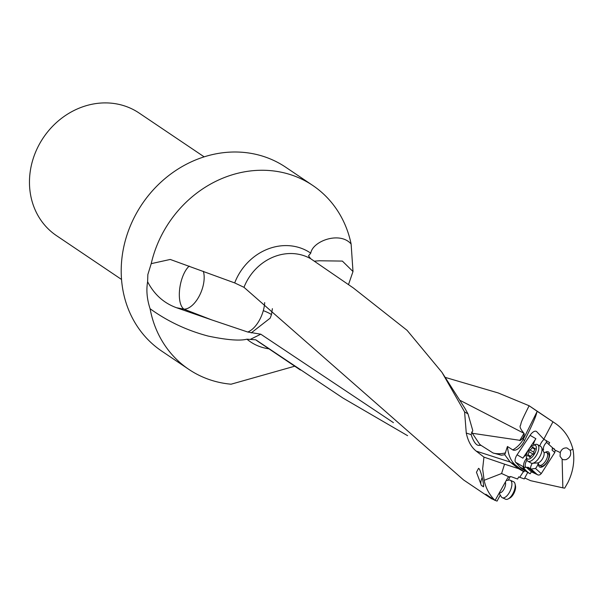 <?xml version="1.0" encoding="UTF-8"?>
<svg xmlns="http://www.w3.org/2000/svg" width="604" height="604" viewBox="0 0 604 604"><rect width="100%" height="100%" fill="white"/><g stroke="black" fill="none" stroke-linecap="round" stroke-linejoin="round"><path stroke-width="0.91" d="M478.451 445.397L478.383 445.367C475.831 444.921 473.408 441.335 471.105 434.608L472.804 430.682L467.994 413.891L465.035 408.546L441.962 372.343L407.058 330.312L353.34 287.957L310.675 258.708L308.501 255.869L310.75 253.159A53.62 47.603 124 0 0 304.393 249.55A53.62 47.603 124 0 0 304.341 249.528A53.62 47.603 124 0 0 234.692 282.921L170.252 259.448L151.219 263.654L147.844 274.571L147.618 281.751C146.145 290.184 146.961 299.176 150.086 308.735A110.887 98.452 124 0 0 188.841 369.384A110.887 98.452 124 0 0 201.434 376.428A110.887 98.452 124 0 0 231.075 384.204L294.744 366.198M234.692 282.921L243.986 287.315L463.608 479.969L490.018 497.756L492.018 498.987L492.252 498.564M492.071 498.889L494.487 500.067M495.137 500.346L497.062 501.109L500.271 495.114M441.962 372.343L464.597 411.92L466.265 433.053C468.04 441.26 471.362 447.285 476.231 451.128L483.955 457.122L482.641 468.817L484.136 480.301C485.827 488.251 489.474 494.97 495.069 500.459L485.827 494.238L490.018 497.756L490.305 497.243M480.859 483.97L476.465 472.283L478.549 468.349C480.799 468.47 485.389 490.463 482.883 486.273L482.037 485.91A7.278 3.314 -65.5 0 0 483.653 485.85M467.994 413.891L464.597 411.92M310.75 253.159C312.766 240.875 340.135 231.06 351.12 244.031A110.887 98.452 124 0 0 312.759 185.451A110.887 98.452 124 0 0 300.173 178.399A110.887 98.452 124 0 0 151.219 263.654M188.841 369.384L161.744 351.12A110.887 98.452 -56 0 1 137.735 211.03A110.887 98.452 -56 0 1 273.068 160.143A110.887 98.452 -56 0 1 285.662 167.187L312.759 185.451M351.12 244.031L353 271.536L342.37 261.087L319.448 260.769L314.307 261.162M348.508 284.567L353 271.536M523.985 433.302L524.166 433.687A26.191 3.194 20.3 0 0 523.91 433.476L519.863 440.324C519.651 441.041 520.527 440.407 522.505 438.413L523.192 439.44A26.191 23.918 -33.7 0 1 512.804 449.912A12.088 5.557 -59.9 0 0 522.996 443.344A12.088 5.557 -59.9 0 0 524.295 441.116A12.088 5.557 -59.9 0 0 524.461 440.777C537.228 414.827 536.005 414.706 537.001 411.747L537.099 411.249L529.127 405.752C519.901 424.061 521.486 422.264 520.527 425.307C519.334 426.469 520.482 429.142 523.985 433.302L460.331 400.505M519.863 440.324L472.532 433.31M150.086 308.735C167.648 321.396 187.044 330.516 208.259 336.096C226.87 339.984 239.765 341.018 246.953 339.191L255.809 339.818L342.981 398.066L407.602 435.688M250.562 339.259L260.792 334.201L247.738 332.026L211.4 319.788L184.001 309.173A23.292 12.057 111.2 0 0 202.763 287.179A23.292 12.057 111.2 0 0 203.352 271.309M189.241 266.085A23.292 10.026 -79 0 0 181.238 281.034A23.292 10.026 -79 0 0 184.001 309.173L176.413 307.7L211.4 319.788M176.413 307.7C163.752 303.065 154.156 294.412 147.618 281.751M264.673 302.581A23.292 12.057 -68.8 0 1 263.306 310.63A23.292 12.057 -68.8 0 1 247.738 332.026M251.226 332.902L270.214 318.119L271.483 314.593L272.381 308.659M260.792 334.201L393.438 422.649M529.127 405.752L498.164 392.94L445.412 377.447M537.099 411.249L555.34 423.412C564.136 429.512 570.01 438.134 572.954 449.285C574.963 460.354 573.287 471.407 567.941 482.43L564.657 488.175L562.852 487.836L562.12 459.131L563.57 459.75L566.039 459.644C570.176 457.628 571.55 454.51 570.176 450.297L566.997 447.987C563.781 447.617 561.539 449.134 560.278 452.539L555.197 450.222L548.742 444.333L549.648 442.619L543.804 439.214L536.707 431.686A7.565 3.473 120.1 0 0 536.601 431.588A7.565 3.473 120.1 0 0 536.329 431.392A7.565 3.473 120.1 0 0 530.07 435.318L535.884 438.7L522.883 458.164A6.402 2.945 120.1 0 1 526.477 454.842M510.244 476.503L508.258 480.203M562.852 487.836L530.629 480.686L524.733 477.99L524.234 478.927L518.662 476.903L517.613 479.048L511.256 476.715L508.93 476.858L501.592 473.513L504.559 464.166L518.519 468.659L510.237 462.12L515.824 465.359L523.97 471.792L518.519 468.659M519.674 477.364L523.479 471.543M512.804 449.912L507.451 446.499L507.579 447.662A75.674 34.76 -59.9 0 0 515.824 465.359M523.041 467.36L525.941 470.425L520.127 467.051A87.633 40.257 120.1 0 0 521.305 468.198A87.633 40.257 120.1 0 0 524.423 470.471A87.633 40.257 120.1 0 0 524.687 470.629L523.97 471.792M520.127 467.051L515.627 462.286A6.402 2.945 120.1 0 1 517.077 454.789L530.07 435.318M552.909 421.902L543.804 439.214M572.954 449.285L570.176 450.297M554.449 448.999L554.064 448.719M552.781 447.904L552.071 450.071L554.789 452.509L555.197 450.222M554.789 452.509L541.26 473.619L535.529 468.478A6.115 2.809 120.1 0 0 538.224 463.109M524.687 470.629L530.138 473.793L531.392 471.837L538.285 475.061L539.795 474.865L541.26 473.619M560.278 452.539L560.074 456.314L562.12 459.131M121.532 279.463L56.489 235.643A73.93 65.632 -56 0 1 37.916 147.014A73.93 65.632 -56 0 1 130.713 108.327A73.93 65.632 -56 0 1 139.101 113.023L204.144 156.844M507.451 446.499L507.126 447.398L507.579 447.662M478.383 445.367L481.056 445.375L492.955 452.932L501.38 455.227L504.748 454.706L507.126 447.398M505.586 452.879A26.191 23.918 -33.7 0 1 493.536 453.174M479.84 444.499A26.191 23.918 -33.7 0 1 479.697 444.295L471.535 432.086M524.166 433.687A3.345 1.193 115 0 1 522.505 438.413M504.748 454.706L510.237 462.12M483.955 457.122L504.559 464.166M484.136 480.301L501.592 473.513M495.069 500.459L507.534 478.194A2.907 2.552 -43.8 0 1 508.93 476.858M479.697 444.295L481.056 445.375M525.941 470.425A87.633 40.257 -59.9 0 0 527.118 471.573A87.633 40.257 -59.9 0 0 530.138 473.793M531.392 471.837L526.235 467.209L524.619 467.632A6.402 2.945 120.1 0 1 523.275 467.519A6.402 2.945 120.1 0 1 523.049 467.353L523.645 467.67M526.235 467.209L529.504 468.613L527.941 467.209A6.115 2.809 120.1 0 1 526.998 467.519M526.545 458.436A6.402 2.945 -59.9 0 0 524.129 467.217L524.536 467.655M525.903 467.3A6.115 2.809 120.1 0 1 526.952 460.15M533.702 445.125L533.309 445.291M533.513 444.974A7.565 3.473 120.1 0 1 535.884 438.7M546.416 440.731A7.565 3.473 120.1 0 1 546.273 442.12L548.742 444.333M545.034 452.471A8.728 4.009 120.1 0 1 548.719 452.154A8.728 4.009 120.1 0 1 547.058 462.203A8.728 4.009 120.1 0 1 539.334 466.801A8.728 4.009 120.1 0 1 538.443 463.827M527.941 467.209L531.067 469.029L535.529 468.478M533.898 472.706L529.059 468.357M532.283 463.313A6.115 2.809 -59.9 0 0 530.523 468.712M542.626 449.655L543.577 449.429A4.658 2.137 -59.9 0 1 545.593 443.434A4.658 2.137 -59.9 0 1 546.635 442.453M538.33 462.8A7.278 3.345 -59.9 0 0 539.244 465.11A7.278 3.345 -59.9 0 0 539.334 465.163A7.278 3.345 -59.9 0 0 545.82 460.648A7.278 3.345 -59.9 0 0 546.726 452.638A7.278 3.345 -59.9 0 0 546.643 452.577L548.085 453.423A7.278 3.345 120.1 0 1 548.175 453.476A7.278 3.345 120.1 0 1 548.349 453.612A7.278 3.345 120.1 0 1 547.149 461.69A7.278 3.345 120.1 0 1 540.776 466.009A7.278 3.345 120.1 0 1 540.693 465.948M526.371 457.001L526.597 458.866A9.604 4.409 -59.9 0 0 527.76 461.139A9.604 4.409 -59.9 0 0 527.881 461.207A9.604 4.409 -59.9 0 0 536.443 455.242A9.604 4.409 -59.9 0 0 537.635 444.665A9.604 4.409 -59.9 0 0 537.522 444.597A9.604 4.409 -59.9 0 0 534.857 444.65L533.121 445.367A7.86 3.609 -59.9 0 0 526.371 457.001A7.86 3.609 -59.9 0 0 527.322 458.859A7.86 3.609 -59.9 0 0 534.359 454.14A7.86 3.609 -59.9 0 0 535.401 445.382A7.86 3.609 -59.9 0 0 533.121 445.367M533.151 446.952A1.08 0.498 120.1 0 1 533.287 447.277A3.179 1.465 -59.9 0 0 533.687 448.236A3.179 1.465 -59.9 0 0 533.725 448.259A3.179 1.465 -59.9 0 0 534.676 448.213A1.08 0.498 120.1 0 1 535.001 448.198A1.08 0.498 120.1 0 1 535.016 448.206A1.08 0.498 120.1 0 1 534.819 449.482A3.179 1.465 -59.9 0 0 533.898 452.66A1.08 0.498 120.1 0 1 533.634 453.649A1.08 0.498 120.1 0 1 532.894 454.329A3.179 1.465 -59.9 0 0 530.576 456.564A1.08 0.498 120.1 0 1 529.58 457.296A1.08 0.498 120.1 0 1 529.565 457.288A1.08 0.498 120.1 0 1 529.429 456.964A3.179 1.465 -59.9 0 0 529.029 456.005A3.179 1.465 -59.9 0 0 528.991 455.982A3.179 1.465 -59.9 0 0 528.039 456.028A1.08 0.498 120.1 0 1 527.722 456.043A1.08 0.498 120.1 0 1 527.707 456.035A1.08 0.498 120.1 0 1 527.896 454.759A3.179 1.465 -59.9 0 0 528.825 451.588A1.08 0.498 120.1 0 1 529.089 450.592A1.08 0.498 120.1 0 1 529.829 449.912A3.179 1.465 -59.9 0 0 532.147 447.677A1.08 0.498 120.1 0 1 533.143 446.945A1.08 0.498 120.1 0 1 533.151 446.952M540.535 446.348A9.604 4.409 120.1 0 1 540.656 446.409A9.604 4.409 120.1 0 1 540.769 446.484A9.604 4.409 120.1 0 1 541.577 447.451A9.604 4.409 120.1 0 1 539.644 456.934A9.604 4.409 120.1 0 1 532.366 463.306A9.604 4.409 120.1 0 1 531.007 463.026A9.604 4.409 120.1 0 1 530.893 462.951M546.643 452.577A7.278 3.345 -59.9 0 0 544.423 452.706M513.249 481.63A9.604 4.371 114.5 0 1 513.559 481.743A9.604 4.371 114.5 0 1 513.853 481.901A9.604 4.371 114.5 0 1 515.038 483.902A9.604 4.371 114.5 0 1 508.183 498.919A9.604 4.371 114.5 0 1 505.586 499.221A9.604 4.371 114.5 0 1 505.299 499.055M515.038 483.902L515.461 485.737A7.86 3.579 114.5 0 1 509.851 498.028L508.183 498.919M499.123 493.226L501.29 496.79A9.604 4.371 -65.5 0 0 502 497.553A9.604 4.371 -65.5 0 0 502.286 497.711A9.604 4.371 -65.5 0 0 510.101 491.12A9.604 4.371 -65.5 0 0 510.554 480.399A9.604 4.371 -65.5 0 0 510.259 480.233A9.604 4.371 -65.5 0 0 508.908 480.089L506.22 480.542M482.166 477.651A7.278 3.314 -65.5 0 0 481.818 485.79A7.278 3.314 -65.5 0 0 482.037 485.91M243.986 287.315A49.083 43.571 -56 0 1 307.587 257.13A49.083 43.571 -56 0 1 307.64 257.153A49.083 43.571 -56 0 1 310.675 258.708M246.953 339.191A53.62 47.603 124 0 0 256.549 345.254A53.62 47.603 124 0 0 256.602 345.277A53.62 47.603 124 0 0 268.946 348.818M300.414 370.026L258.316 341.66A49.083 43.571 -56 0 1 255.809 339.818M263.306 310.63A23.292 3.783 -164.5 0 1 271.309 314.473A23.292 3.783 -164.5 0 1 271.483 314.593M524.733 477.99L527.737 472.396M471.105 434.608L466.265 433.053M537.001 411.747L523.192 439.44A26.191 1.759 26.5 0 1 524.461 440.777M476.231 451.128L510.131 462.03M544.045 439.35A7.565 3.473 -59.9 0 0 542.853 440.55A7.565 3.473 -59.9 0 0 539.81 445.926M552.071 450.071L552.509 447.821A4.658 2.137 -59.9 0 0 552.532 447.685M542.973 450.373L543.577 449.429M531.067 469.029L537.462 474.774M522.883 458.164L517.077 454.789M515.627 462.286L524.129 467.217M544.476 452.736L543.894 452.29A6.44 2.96 120.1 0 1 542.603 458.647A6.44 2.96 120.1 0 1 537.719 462.921L538.406 463.245M532.147 447.677L534.933 449.3M534.676 448.213L535.144 448.485M529.429 456.964L529.942 457.266M527.896 454.759L530.682 456.375M533.226 454.14L528.825 451.588M533.853 452.253L529.829 449.912M499.319 492.864A6.44 2.929 -65.5 0 0 503.978 489.187A6.44 2.929 -65.5 0 0 505.359 482.09M471.611 432.2L472.554 433.294M528.885 405.586L555.34 423.412M526.952 471.943L525.593 471.15M537.522 444.597L540.656 446.409M539.334 465.163L540.776 466.009M543.894 452.29L541.577 447.451M537.719 462.921L532.366 463.306M527.881 461.207L531.007 463.026M535.053 449.029L533.725 448.259M530.418 456.813L528.991 455.982M513.559 481.743L510.259 480.233M505.586 499.221L502.286 497.711"/></g></svg>
